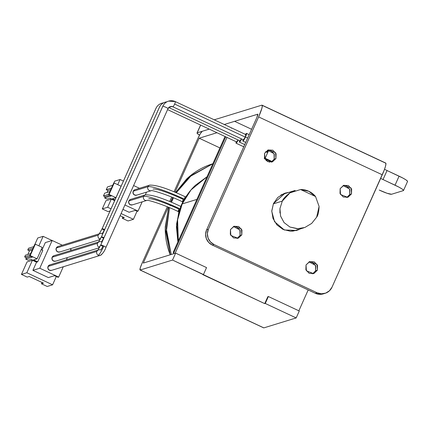 <?xml version="1.0" encoding="UTF-8"?>
<svg xmlns="http://www.w3.org/2000/svg" width="429" height="429" viewBox="0 0 429 429"><rect width="100%" height="100%" fill="white"/><g stroke="black" fill="none" stroke-linecap="round" stroke-linejoin="round"><path stroke-width="0.64" d="M168.023 108.601A2.869 0.354 -155.9 0 0 165.637 107.175A2.869 0.354 -155.9 0 0 162.822 106.247A9.572 9.406 -107.1 0 1 175.284 101.598A9.572 9.406 72.9 0 0 162.822 106.247L100.756 244.991L162.822 106.247A2.869 0.354 24.1 0 1 165.712 107.212A2.869 0.354 24.1 0 1 168.018 108.623L170.281 106.607L172.903 106.8L243.49 139.833A2.869 0.397 -64.9 0 0 245.211 137.076L174.63 104.043A2.869 0.397 115.1 0 1 172.957 106.8A3.829 3.764 72.9 0 0 170.27 106.612A3.829 3.764 -107.1 0 1 172.957 106.8A2.869 0.397 -64.9 0 0 174.63 104.043A2.869 0.397 -64.9 0 0 175.343 101.598M50.134 264.822A2.869 2.821 72.9 0 0 48.048 266.447L96.863 251.421A2.869 2.821 -107.1 0 1 97.85 250.246A2.869 2.821 72.9 0 0 98.279 255.228A9.572 1.314 -64.9 0 0 103.839 246.042A2.869 0.354 -155.9 0 0 100.756 244.991A2.869 0.354 24.1 0 1 103.839 246.042A9.572 1.314 115.1 0 1 98.279 255.228A2.869 2.821 -107.1 0 1 96.863 251.421L48.048 266.447A2.869 2.821 72.9 0 0 51.11 270.479M159.4 107.304A9.572 9.406 -107.1 0 1 166.929 101.812A9.572 9.406 72.9 0 0 159.4 107.304L101.448 236.851L159.4 107.304M169.45 107.813A2.869 0.397 -64.9 0 0 169.482 107.851L168.71 107.588M169.535 107.851A3.829 3.764 72.9 0 0 168.72 107.577A3.829 3.764 -107.1 0 1 169.535 107.851A2.869 0.397 -64.9 0 0 170.479 106.553A2.869 0.397 115.1 0 1 169.535 107.851M54.247 255.63A2.869 2.821 72.9 0 0 52.156 257.255L97.555 243.286A2.869 2.821 -107.1 0 1 98.536 242.106A2.869 2.821 72.9 0 0 98.965 247.093A9.572 1.314 -64.9 0 0 100.595 245.281A9.572 1.314 115.1 0 1 98.965 247.093A2.869 2.821 -107.1 0 1 97.555 243.286L52.156 257.255A2.869 2.821 72.9 0 0 55.223 261.288M104.006 237.666A2.869 0.354 -155.9 0 0 101.448 236.851A2.869 0.354 24.1 0 1 104.006 237.666M155.979 108.355A9.572 9.406 -107.1 0 1 163.508 102.869A9.572 9.406 72.9 0 0 155.979 108.355L102.14 228.711L155.979 108.355M58.355 246.439A2.869 2.821 72.9 0 0 56.269 248.059L98.246 235.146A2.869 2.821 -107.1 0 1 99.228 233.966A2.869 2.821 72.9 0 0 99.657 238.953A9.572 1.314 -64.9 0 0 101.287 237.14A9.572 1.314 115.1 0 1 99.657 238.953A2.869 2.821 -107.1 0 1 98.246 235.146L56.269 248.059A2.869 2.821 72.9 0 0 59.336 252.096M104.697 229.526A2.869 0.354 -155.9 0 0 102.14 228.711A2.869 0.354 24.1 0 1 104.697 229.526M98.949 249.801A2.869 2.821 -107.1 0 1 100.606 250.027A3.829 0.526 -64.9 0 0 102.831 246.353A2.869 0.354 24.1 0 1 100.708 245.045M102.016 253.834A2.869 2.821 -107.1 0 1 98.279 255.228A2.869 2.821 72.9 0 0 100.273 255.378M240.074 140.889A2.869 0.397 -64.9 0 0 241.436 138.873L240.047 140.878L169.482 107.851M99.641 241.661A2.869 2.821 -107.1 0 1 101.292 241.886A3.829 0.526 -64.9 0 0 103.518 238.213A2.869 0.354 24.1 0 1 101.4 236.91M167.578 109.615L236.642 141.94A2.869 0.397 -64.9 0 0 238.015 139.924L236.626 141.929M100.332 233.521A2.869 2.821 -107.1 0 1 101.984 233.751A3.829 0.526 -64.9 0 0 104.209 230.073A2.869 0.354 24.1 0 1 102.091 228.77M245.533 134.449A4.247 0.585 115.1 0 1 246.493 133.376A4.247 0.585 115.1 0 1 245.452 137.001L247.672 138.041L245.452 137.001A4.247 0.585 115.1 0 1 242.916 141.087A4.247 0.585 115.1 0 1 243.098 139.65L242.98 141.082L245.452 137.001L246.45 134.347L246.428 133.381L245.393 134.674M266.961 152.338A4.247 0.585 -64.9 0 0 268.565 150.145M241.613 138.953A4.247 0.585 115.1 0 1 239.495 142.138A4.247 0.585 115.1 0 1 239.677 140.701L239.559 142.133L241.613 138.953M238.186 140.01A4.247 0.585 115.1 0 1 236.073 143.189A4.247 0.585 115.1 0 1 236.256 141.758L236.138 143.189L238.192 140.01M346.637 186.095L349.892 189.645L349.742 194.471L351.496 193.935L347.683 197.319L340.513 194.503L340.159 188.626L340.009 193.452L343.27 197.002L348.026 197.201L351.496 193.935L351.646 189.109L348.386 185.559L343.629 185.36L340.159 188.626L343.972 185.242L351.142 188.058L351.496 193.935L349.742 194.471L349.619 189.007L343.114 185.58M271.074 150.729L274.329 154.284L274.179 159.105L275.933 158.569L272.125 161.953L264.95 159.138L264.596 153.26L264.446 158.087L267.707 161.636L272.463 161.835L275.933 158.569L276.083 153.743L272.828 150.193L268.066 149.994L264.596 153.26L268.409 149.877L275.579 152.692L275.933 158.569L274.179 159.105L274.056 153.641L267.551 150.214M312.505 262.403L315.76 265.953L315.61 270.779L317.363 270.238L313.551 273.627L306.381 270.812L306.027 264.934L305.877 269.761L309.132 273.311L313.889 273.509L317.363 270.238L317.514 265.417L314.253 261.867L309.497 261.663L306.027 264.934L309.835 261.551L317.01 264.366L317.363 270.238L315.61 270.779L315.481 265.315L308.982 261.883M287.216 192.884L284.368 193.382M288.98 192.337L284.191 193.447L277.826 197.41L273.461 203.555L285.237 193.088L288.964 192.342M236.942 227.038L240.197 230.593L240.047 235.414L241.8 234.877L237.988 238.261L230.818 235.446L230.464 229.569L230.314 234.395L233.569 237.945L238.331 238.143L241.8 234.877L241.951 230.051L238.69 226.501L233.934 226.303L230.464 229.569L234.272 226.185L241.447 229L241.8 234.877L240.047 235.414L239.918 229.949L233.419 226.523M285.66 193.098L287.237 192.873M323.369 293.849A11.486 11.288 72.9 0 1 315.304 293.286L317.052 292.75L315.304 293.286L212.264 245.061L214.012 244.525L317.052 292.75A11.486 11.288 -107.1 0 0 332.014 287.167L329.445 290.782L325.702 293.109L321.353 293.801L317.052 292.75L214.012 244.525L210.424 241.886L208.092 238.063L207.368 233.644L208.365 229.295L258.633 116.913L382.282 174.785L332.014 287.167L384.234 170.061L385.521 166.173L385.944 163.706L385.446 163.041L261.797 105.175L262.301 105.84L261.872 108.301L258.633 116.913L208.365 229.295L206.612 229.831L256.885 117.455L206.612 229.831L205.614 234.18L206.338 238.604L208.676 242.423L212.264 245.061L315.304 293.286L319.6 294.342L323.428 293.833M407.362 181.612L407.352 181.006L405.775 179.756L402.869 178.056L387.001 170.511M261.797 105.175L214.243 119.804L261.797 105.175A13.782 1.893 115.1 0 1 262.071 105.185A13.782 1.893 115.1 0 1 258.633 116.913L382.282 174.785A13.782 1.893 -64.9 0 0 385.719 163.058M257.765 114.189C258.07 114.286 257.775 115.374 256.885 117.455L257.765 114.189L224.27 124.496L257.834 114.194M209.25 129.118L197.211 132.824L197.222 133.43L199.523 135.13A11.486 1.405 24.1 0 1 197.024 132.969A11.486 1.405 24.1 0 1 197.211 132.824L200.665 125.102L197.211 132.824L209.25 129.118L202.263 131.269L200.402 133.596L197.812 138.621L174.013 191.827L197.812 138.621A7.658 1.051 115.1 0 1 202.263 131.269L209.25 129.118M403.512 190.497L407.545 181.478A11.486 1.405 -155.9 0 0 399.083 176.163L395.045 185.183A11.486 1.405 24.1 0 1 403.517 190.481A11.486 1.405 24.1 0 1 403.33 190.626L391.543 194.257A11.486 1.405 24.1 0 1 379.22 190.052L387.097 193.281L391.543 194.257L403.33 190.626L403.319 190.026L401.742 188.776L398.836 187.076L380.662 178.41L383.027 179.558L387.06 170.538L399.083 176.163L395.045 185.183L383.027 179.558L387.06 170.538L384.518 169.299M300.225 228.936L296.723 230.416L284.33 229.982L274.555 221.713L271.761 211.309L273.461 203.555L271.766 210.945L273 218.463L276.968 224.957L283.065 229.44L290.374 231.231L297.769 230.057L300.241 228.93M237.092 238.465L240.047 235.414M295.838 230.663L298.471 229.472M312.655 273.831L315.61 270.779M271.23 162.157L274.179 159.105M346.788 197.522L349.742 194.471M206.612 229.831A11.486 11.288 72.9 0 0 212.264 245.061L214.012 244.525A11.486 11.288 -107.1 0 1 208.365 229.295L206.612 229.831M34.921 244.299L37.741 237.993L34.921 244.299M38.878 245.838L43.131 236.336L37.741 237.993L43.131 236.336L38.878 245.838M30.867 256.354L26.362 257.738L25.745 259.127L32.411 257.073L29.665 255.786L34.781 244.342L29.665 255.786L30.202 255.62L35.323 244.176L34.781 244.342L35.323 244.176L30.202 255.62L37.071 258.837L33.569 259.915L37.693 261.846L42.809 250.397L41.184 249.635L42.809 250.397L37.693 261.846L36.883 262.092L37.693 261.846L33.569 259.915L37.071 258.837L42.192 247.394L37.071 258.837L30.202 255.62L29.665 255.786L32.411 257.073L25.745 259.127L26.362 257.738L24.646 256.933L25.424 255.201L30.647 253.593L25.424 255.201L24.646 256.933L26.362 257.738L30.867 256.354M42.037 282.48L41.457 283.778L43.479 283.156L29.226 276.485L27.204 277.107L21.45 274.41L27.038 261.926L21.45 274.41L26.839 272.753L32.422 260.269L27.038 261.926L32.422 260.269L26.839 272.753L52.601 284.808L56.317 276.501L52.601 284.808L47.211 286.47L41.457 283.778L42.037 282.48M245.871 134.631L245.211 137.076L243.468 139.822M264.591 158.435L265.138 158.269L268.769 150.155L265.138 158.269L272.195 161.572L265.138 158.269L264.591 158.435M268.57 150.145L266.918 152.322M264.259 158.542L271.702 162.012M271.605 161.958A8.231 1.008 -155.9 0 0 265.256 158.939M265.991 160.457L269.685 162.189M99.657 238.953A2.869 2.821 72.9 0 0 100.306 239.167M98.965 247.093A2.869 2.821 72.9 0 0 99.614 247.302M51.469 270.393L100.284 255.373C102.633 253.909 104.526 251.238 105.958 247.367A2.869 0.354 -155.9 0 0 103.839 246.042A2.869 0.354 24.1 0 1 105.958 247.345M168.012 108.575A3.829 3.764 -107.1 0 1 170.27 106.612M175.327 101.593A2.869 0.397 115.1 0 1 174.63 104.043L245.211 137.076A2.869 0.397 -64.9 0 0 245.914 134.626L175.338 101.598L168.592 101.121C165.905 102.005 163.969 103.727 162.773 106.279L100.713 245.023L97.764 250.343L98.595 249.882M71.075 249.324L70.501 250.6L71.075 249.324L70.018 248.831L71.075 249.324M67.385 257.572L66.388 259.792L67.385 257.572M63.272 266.763L58.66 277.075L39.768 268.232L52.182 240.487L62.275 245.206L52.182 240.487L39.768 268.232L32.899 270.345L36.545 262.194L32.422 260.269L36.545 262.194L32.899 270.345L39.768 268.232L58.66 277.075L63.272 266.763M53.738 255.764L52.156 257.255L52.091 259.443L53.571 261.057L55.732 261.148M49.625 264.956L48.048 266.447L47.978 268.634L49.458 270.254L51.619 270.34M57.845 246.573L56.269 248.059L56.199 250.252L57.684 251.866L59.845 251.957M41.994 250.016L45.313 242.599L52.182 240.487L45.313 242.599L41.994 250.016M48.354 277.579L54.553 275.675L57.985 277.284L58.66 277.075L57.985 277.284L54.553 275.675L48.354 277.579L32.899 270.345L48.354 277.579M52.07 240.519L43.131 236.336L52.07 240.519M21.45 274.41L26.839 272.753L52.601 284.808L47.211 286.47L41.457 283.778L43.479 283.156L29.226 276.485L27.204 277.107L21.45 274.41M36.883 262.092L31.044 259.357L28.148 260.253L25.745 259.127L28.148 260.253L31.044 259.357L36.883 262.092M27.831 254.461L29.467 250.799L27.751 250L28.523 248.262L33.746 246.654L28.523 248.262L27.751 250L32.974 248.391L27.751 250L29.467 250.799L27.831 254.461M32.282 249.935L29.467 250.799L32.282 249.935M42.192 247.394L35.323 244.176L42.192 247.394M29.869 255.33L24.646 256.933L29.869 255.33M145.281 194.889L146.509 192.144L145.281 194.889A2.869 2.821 72.9 0 0 143.581 196.418A33.88 4.151 24.1 0 1 179.939 208.81A2.869 0.397 -64.9 0 0 180.652 206.365M178.212 211.561A2.869 0.397 -64.9 0 0 179.939 208.81A2.869 0.397 115.1 0 1 178.223 211.567A2.869 0.397 115.1 0 1 178.925 209.121A28.142 3.443 -155.9 0 0 170.442 205.357M170.131 205.748L170.281 205.293A28.142 3.443 -155.9 0 0 148.729 198.831M149.624 185.178A2.869 2.821 72.9 0 0 147.925 186.706A33.88 4.151 24.1 0 1 184.282 199.099A2.869 0.397 -64.9 0 0 184.996 196.654M136.626 195.184L151.233 190.685C151.105 189.741 168.366 194.863 182.556 201.855A2.869 0.397 -64.9 0 0 184.282 199.099A2.869 0.397 115.1 0 1 182.566 201.855A2.869 0.397 115.1 0 1 183.269 199.41A28.142 3.443 -155.9 0 0 174.785 195.645M174.624 195.581A28.142 3.443 -155.9 0 0 153.073 189.114M146.643 200.45A2.869 2.821 -107.1 0 1 143.581 196.418L128.861 200.944A2.869 2.821 72.9 0 0 131.928 204.982M150.987 190.739A2.869 2.821 -107.1 0 1 147.925 186.706L133.204 191.232A2.869 2.821 72.9 0 0 136.272 195.27M182.175 203.931L177.585 219.873L178.335 240.905L177.027 226.405C177.268 218.554 178.984 211.063 182.175 203.931L196.9 199.399L182.175 203.931C185.366 196.804 189.784 190.578 195.431 185.253L207.025 176.775L190.969 189.956L182.175 203.931M181.515 204.671L180.765 206.419L181.901 204.547L181.515 204.671L182.802 201.968L181.515 204.671M179.595 209.529L176.592 223.976L177.89 241.908M171.444 202.279A68.876 67.696 -107.1 0 1 172.276 200.343L171.268 200.654L170.699 201.962L171.268 200.654L172.276 200.343A68.876 67.696 -107.1 0 1 173.466 197.817L171.444 202.279M170.216 254.794L169.627 253.249C166.452 244.686 165.004 235.848 165.288 226.737L168.677 207.346L165.256 228.453L170.222 254.794M171.23 254.483L166.264 228.577L169.487 207.684L166.329 231.542L171.23 254.483M109.921 198.198L107.025 199.088L104.617 197.962L111.288 195.914L108.537 194.627L113.658 183.178L108.537 194.627L109.079 194.46L114.2 183.011L113.658 183.178L114.2 183.011L109.079 194.46L115.948 197.672L121.069 186.229L114.2 183.011L121.069 186.229L115.948 197.672L112.446 198.75L114.977 199.935L112.446 198.75L115.948 197.672L109.079 194.46L108.537 194.627L111.288 195.914L104.617 197.962L105.164 196.75L104.617 197.962L107.025 199.088L109.921 198.198L114.747 200.456L109.921 198.198M113.798 183.135L114.677 181.167L113.798 183.135M117.755 184.679L120.066 179.504L114.677 181.167L120.066 179.504L117.755 184.679M122.855 216.983L122.27 218.275L124.292 217.653L120.12 215.701L124.292 217.653L122.27 218.275L122.855 216.983M110.038 210.982L108.017 211.604L102.268 208.912L105.909 200.761L102.268 208.912L107.652 207.255L111.004 208.821L107.652 207.255L111.299 199.104L107.652 207.255L102.268 208.912L108.017 211.604L110.038 210.982M107.952 190.503L107.094 192.428L107.952 190.503L106.236 189.704L107.481 186.926L112.704 185.317L107.481 186.926L106.236 189.704L111.46 188.095L106.236 189.704L107.952 190.503L110.768 189.639L107.952 190.503M109.937 195.281L105.164 196.75L103.443 195.946L104.687 193.168L109.91 191.565L104.687 193.168L103.443 195.946L105.164 196.75L109.937 195.281M129.091 212.253L122.946 209.379L129.091 212.253L135.291 210.349L129.091 212.253M124.919 204.971L138.025 211.106L137.35 211.315L135.291 210.349L137.35 211.315L138.025 211.106L142.16 201.855L138.025 211.106L124.919 204.971M139.479 188.299L133.607 185.548L139.479 188.299M176.255 192.76L189.977 176.587L212.859 163.733L191.463 175.343L176.255 192.76M212.8 163.744L189.607 176.351L175.606 192.487L186.653 178.979C193.206 172.801 200.692 168.141 209.1 165.004L212.8 163.744M172.764 197.522L171.268 200.654L172.758 197.522M190.444 190.573L185.671 196.97L190.229 190.835M178.839 211.862L176.432 226.85L177.885 241.918M171.664 197.072L169.669 201.539L171.664 197.072M167.321 206.783L141.956 263.486L140.154 268.27L140.203 270.013A7.658 1.051 115.1 0 1 140.047 270.002A7.658 1.051 115.1 0 1 141.956 263.486L167.321 206.783M173.391 253.818L225.724 136.83L173.391 253.818M206.547 267.594L175.633 253.126L143.302 263.074L168.302 207.191L143.302 263.074L175.633 253.126L206.547 267.594L203.443 274.528L202.901 274.694L264.725 303.63L265.267 303.464L268.372 296.53L267.83 296.696L268.372 296.53L299.281 310.998L268.372 296.53L265.267 303.464L296.176 317.932L265.267 303.464L264.725 303.63L267.83 296.696L264.725 303.63L172.528 260.06L203.443 274.528L206.547 267.594M219.927 147.925L199.158 138.208L216.961 132.727L199.158 138.208L219.927 147.925M299.281 310.998L296.176 317.932L263.846 327.879L140.203 270.013L172.528 260.06L175.633 253.126L172.528 260.06L140.203 270.013L263.846 327.879L296.176 317.932L299.281 310.998M251.592 129.279L234.593 121.321L224.27 124.496L234.593 121.321L251.592 129.279M170.645 201.946L172.646 197.474L170.645 201.946M174.994 192.235L199.158 138.208L174.994 192.235M231.488 128.26L231.628 127.944M308.188 289.956L298.863 310.8L308.188 289.956M175.145 253.276L226.973 137.409L175.145 253.276M173.863 252.761L173.177 252.44L174.19 252.129L173.177 252.44L173.863 252.761M225.037 136.508L173.177 252.44L225.037 136.508M135.296 189.613A2.869 2.821 72.9 0 0 133.204 191.232L147.925 186.706A2.869 2.821 -107.1 0 1 150.011 185.081M134.937 189.693L149.657 185.167C156.124 184.786 167.905 188.615 184.99 196.654A2.869 0.397 115.1 0 1 184.282 199.099A33.88 4.151 -155.9 0 0 147.925 186.706A2.869 2.821 72.9 0 0 151.26 190.68M130.947 199.324A2.869 2.821 72.9 0 0 128.861 200.944L143.581 196.418A2.869 2.821 -107.1 0 1 145.667 194.793M180.636 206.36A2.869 0.397 115.1 0 1 179.939 208.81A33.88 4.151 -155.9 0 0 143.581 196.418A2.869 2.821 72.9 0 0 146.911 200.391M130.437 199.458L128.861 200.944L128.791 203.137L130.277 204.751L132.438 204.842M134.781 189.747L133.204 191.232L133.14 193.425L134.62 195.039L136.781 195.131M114.65 200.67L111.299 199.104L105.909 200.761L111.299 199.104L114.65 200.67M121.085 213.54L133.414 219.31L137.055 211.175L133.414 219.31L128.024 220.967L122.27 218.275L128.024 220.967L133.414 219.31L121.085 213.54M123.418 181.076L120.066 179.504L123.418 181.076M108.666 194.337L103.443 195.946L108.666 194.337M319.096 206.446C318.838 211.894 318.023 215.471 316.645 217.176L311.685 223.412L304.863 227.477L311.685 223.412L316.645 217.176L319.096 206.446L315.551 196.536L308.842 191.302L300.579 189.532L315.551 196.536L300.579 189.532L289.993 192.825L282.298 201.099L273.327 203.861L282.298 201.099L279.949 208.558L282.298 201.099C282.931 199.051 285.5 196.289 289.993 192.825L295.173 190.433M298.193 228.754L289.924 227.032L284.078 222.592L280.566 216.071M279.939 212.972L279.949 208.558L280.577 216.109L284.078 222.592L289.924 227.032L297.222 228.748L304.863 227.477M281.381 194.766L283.387 194.058M294.6 230.663L293.307 231.033M282.636 194.321L280.732 195.157M291.843 231.236L295.077 230.518M300.579 189.532A19.144 18.817 -107.1 0 1 315.551 196.536M99.287 241.747L98.456 242.203L101.405 236.883L159.352 107.336C160.548 104.783 162.484 103.062 165.17 102.172L166.935 101.812M99.978 233.607L99.142 234.062L102.091 228.748L155.931 108.387C157.121 105.834 159.062 104.113 161.749 103.223L163.508 102.863M55.577 261.202L99.399 247.721M59.69 252.011L100.086 239.58M242.921 141.087L245.726 142.401M265.599 151.7L266.945 152.333M239.5 142.144L244.744 144.594M236.079 143.195L243.763 146.793M323.337 293.86L325.085 293.318M197.04 132.936L200.568 125.053M385.703 163.047L262.055 105.175M246.503 133.381L249.195 134.642M58.001 246.525L99.356 233.794M53.888 255.716L98.67 241.935M49.78 264.908L97.978 250.075M105.958 247.367L168.018 108.628M130.593 199.405L145.308 194.879C151.78 194.498 163.562 198.327 180.647 206.365M132.282 204.896L146.89 200.397C146.761 199.453 164.017 204.574 178.212 211.567L179.419 212.13M182.556 201.855L183.296 202.198M263.706 327.879L140.058 270.007M184.99 196.654L186.197 197.217M294.927 230.566L303.759 227.847M294.321 230.754L293.323 231.059M281.735 194.568L282.909 194.208M283.666 193.972L294.428 190.664"/></g></svg>
